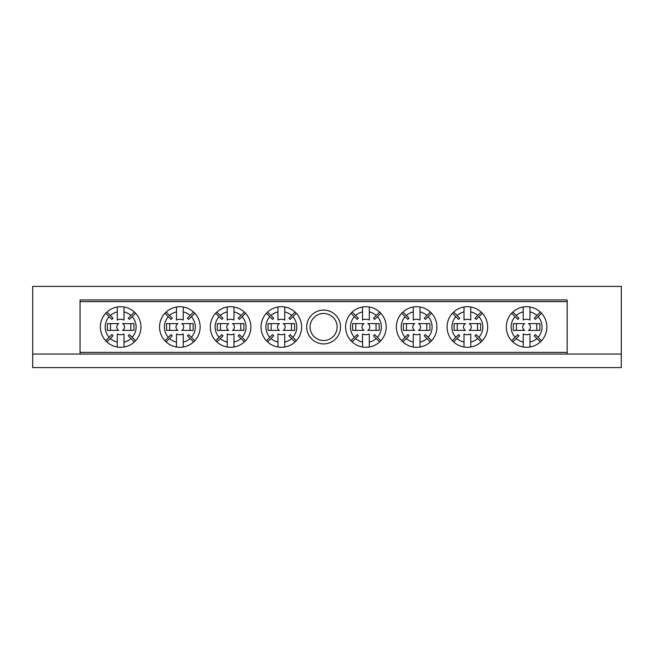 <?xml version="1.0" encoding="UTF-8"?>
<svg xmlns="http://www.w3.org/2000/svg" width="654" height="654" viewBox="0 0 654 654"><rect width="100%" height="100%" fill="white"/><g stroke="black" fill="none" stroke-linecap="round" stroke-linejoin="round"><path stroke-width="0.98" d="M32.7 354.059L32.7 367.597L621.3 367.597L621.3 354.059L32.7 354.059L32.7 286.403L621.3 286.403L621.3 354.059M306.701 327A16.914 16.914 0 0 1 323.616 310.086A16.914 16.914 0 0 1 340.53 327A16.914 16.914 0 0 1 323.616 343.914A16.914 16.914 0 0 1 306.701 327M337.145 327A13.53 13.53 0 0 0 323.616 313.47A13.53 13.53 0 0 0 310.086 327A13.53 13.53 0 0 0 323.616 340.53A13.53 13.53 0 0 0 337.145 327M80.058 354.059L80.058 299.941L567.173 299.941L567.173 301.633L80.058 301.633M80.058 352.367L567.173 352.367L567.173 301.633M567.173 352.367L567.173 354.059M279.323 330.384L268.05 330.384L268.05 323.616L279.323 323.616M279.462 330.384A3.867 3.867 0 0 1 279.462 323.616M284.719 342.091A15.467 15.467 0 0 0 291.651 338.519L295.077 341.936A20.299 20.299 0 0 1 284.719 347.012L284.719 333.949A7.734 7.734 0 0 1 277.95 333.949L277.95 342.091A15.467 15.467 0 0 1 271.009 338.519L273.748 335.78A11.6 11.6 0 0 1 272.554 334.578L266.399 340.742A20.299 20.299 0 0 0 277.95 347.012L277.95 342.091M295.077 341.936A20.299 20.299 0 0 0 295.077 312.064L291.651 315.481A15.467 15.467 0 0 0 284.719 311.909L284.719 320.051A7.734 7.734 0 0 0 277.95 320.051L277.95 311.909A15.467 15.467 0 0 0 271.009 315.481L273.748 318.22A11.6 11.6 0 0 0 272.554 319.422L269.816 316.683A15.467 15.467 0 0 0 269.816 337.317M284.719 347.012A20.299 20.299 0 0 1 277.95 347.012M277.95 311.909L277.95 306.988A20.299 20.299 0 0 0 266.399 340.742M266.399 313.258L269.816 316.683M267.592 341.936L271.009 338.519M296.27 340.742L292.853 337.317A15.467 15.467 0 0 0 292.853 316.683L296.27 313.258M284.719 311.909L284.719 306.988A20.299 20.299 0 0 0 277.95 306.988M295.077 312.064A20.299 20.299 0 0 0 284.719 306.988M271.009 315.481L267.592 312.064M292.853 316.683L290.106 319.422A11.6 11.6 0 0 0 288.913 318.22L291.651 315.481M291.651 338.519L288.913 335.78A11.6 11.6 0 0 0 290.106 334.578L292.853 337.317M283.207 323.616A3.867 3.867 0 0 1 283.207 330.384L294.619 330.384L294.619 323.616L283.346 323.616M271.181 323.616L271.181 330.384M291.48 330.384L291.48 323.616M363.894 330.384L352.62 330.384L352.62 323.616L363.894 323.616M364.033 330.384A3.867 3.867 0 0 1 364.033 323.616M369.281 342.091A15.467 15.467 0 0 0 376.222 338.519L379.647 341.936A20.299 20.299 0 0 1 369.281 347.012L369.281 333.949A7.734 7.734 0 0 1 362.52 333.949L362.52 342.091A15.467 15.467 0 0 1 355.58 338.519L358.318 335.78A11.6 11.6 0 0 1 357.125 334.578L350.961 340.742A20.299 20.299 0 0 0 362.52 347.012L362.52 342.091M379.647 341.936A20.299 20.299 0 0 0 379.647 312.064L376.222 315.481A15.467 15.467 0 0 0 369.281 311.909L369.281 320.051A7.734 7.734 0 0 0 362.52 320.051L362.52 311.909A15.467 15.467 0 0 0 355.58 315.481L358.318 318.22A11.6 11.6 0 0 0 357.125 319.422L354.386 316.683A15.467 15.467 0 0 0 354.386 337.317M369.281 347.012A20.299 20.299 0 0 1 362.52 347.012M362.52 311.909L362.52 306.988A20.299 20.299 0 0 0 350.961 340.742M350.961 313.258L354.386 316.683M352.163 341.936L355.58 338.519M380.841 340.742L377.415 337.317A15.467 15.467 0 0 0 377.415 316.683L380.841 313.258M369.281 311.909L369.281 306.988A20.299 20.299 0 0 0 362.52 306.988M379.647 312.064A20.299 20.299 0 0 0 369.281 306.988M355.58 315.481L352.163 312.064M377.415 316.683L374.677 319.422A11.6 11.6 0 0 0 373.483 318.22L376.222 315.481M376.222 338.519L373.483 335.78A11.6 11.6 0 0 0 374.677 334.578L377.415 337.317M367.777 323.616A3.867 3.867 0 0 1 367.777 330.384L379.181 330.384L379.181 323.616L367.916 323.616M355.751 323.616L355.751 330.384M376.05 330.384L376.05 323.616M118.644 330.384L107.37 330.384L107.37 323.616L118.644 323.616M118.783 330.384A3.867 3.867 0 0 1 118.783 323.616M124.031 342.091A15.467 15.467 0 0 0 130.972 338.519L134.397 341.936A20.299 20.299 0 0 1 124.031 347.012L124.031 333.949A7.734 7.734 0 0 1 117.27 333.949L117.27 342.091A15.467 15.467 0 0 1 110.33 338.519L113.068 335.78A11.6 11.6 0 0 1 111.875 334.578L105.711 340.742A20.299 20.299 0 0 0 117.27 347.012L117.27 342.091M134.397 341.936A20.299 20.299 0 0 0 134.397 312.064L130.972 315.481A15.467 15.467 0 0 0 124.031 311.909L124.031 320.051A7.734 7.734 0 0 0 117.27 320.051L117.27 311.909A15.467 15.467 0 0 0 110.33 315.481L113.068 318.22A11.6 11.6 0 0 0 111.875 319.422L109.136 316.683A15.467 15.467 0 0 0 109.136 337.317M124.031 347.012A20.299 20.299 0 0 1 117.27 347.012M117.27 311.909L117.27 306.988A20.299 20.299 0 0 0 105.711 340.742M105.711 313.258L109.136 316.683M106.913 341.936L110.33 338.519M135.591 340.742L132.165 337.317A15.467 15.467 0 0 0 132.165 316.683L135.591 313.258M124.031 311.909L124.031 306.988A20.299 20.299 0 0 0 117.27 306.988M134.397 312.064A20.299 20.299 0 0 0 124.031 306.988M110.33 315.481L106.913 312.064M132.165 316.683L129.427 319.422A11.6 11.6 0 0 0 128.233 318.22L130.972 315.481M130.972 338.519L128.233 335.78A11.6 11.6 0 0 0 129.427 334.578L132.165 337.317M122.527 323.616A3.867 3.867 0 0 1 122.527 330.384L133.931 330.384L133.931 323.616L122.666 323.616M110.501 323.616L110.501 330.384M130.8 330.384L130.8 323.616M524.573 330.384L513.3 330.384L513.3 323.616L524.573 323.616M524.712 330.384A3.867 3.867 0 0 1 524.712 323.616M529.969 342.091A15.467 15.467 0 0 0 536.901 338.519L540.327 341.936A20.299 20.299 0 0 1 529.969 347.012L529.969 333.949A7.734 7.734 0 0 1 523.2 333.949L523.2 342.091A15.467 15.467 0 0 1 516.259 338.519L518.998 335.78A11.6 11.6 0 0 1 517.804 334.578L511.649 340.742A20.299 20.299 0 0 0 523.2 347.012L523.2 342.091M540.327 341.936A20.299 20.299 0 0 0 540.327 312.064L536.901 315.481A15.467 15.467 0 0 0 529.969 311.909L529.969 320.051A7.734 7.734 0 0 0 523.2 320.051L523.2 311.909A15.467 15.467 0 0 0 516.259 315.481L518.998 318.22A11.6 11.6 0 0 0 517.804 319.422L515.066 316.683A15.467 15.467 0 0 0 515.066 337.317M529.969 347.012A20.299 20.299 0 0 1 523.2 347.012M523.2 311.909L523.2 306.988A20.299 20.299 0 0 0 511.649 340.742M511.649 313.258L515.066 316.683M512.842 341.936L516.259 338.519M541.52 340.742L538.103 337.317A15.467 15.467 0 0 0 538.103 316.683L541.52 313.258M529.969 311.909L529.969 306.988A20.299 20.299 0 0 0 523.2 306.988M540.327 312.064A20.299 20.299 0 0 0 529.969 306.988M516.259 315.481L512.842 312.064M538.103 316.683L535.356 319.422A11.6 11.6 0 0 0 534.163 318.22L536.901 315.481M536.901 338.519L534.163 335.78A11.6 11.6 0 0 0 535.356 334.578L538.103 337.317M528.457 323.616A3.867 3.867 0 0 1 528.457 330.384L539.869 330.384L539.869 323.616L528.596 323.616M516.431 323.616L516.431 330.384M536.73 330.384L536.73 323.616M228.581 330.384L217.308 330.384L217.308 323.616L228.581 323.616M228.72 330.384A3.867 3.867 0 0 1 228.72 323.616M233.977 342.091A15.467 15.467 0 0 0 240.909 338.519L244.334 341.936A20.299 20.299 0 0 1 233.977 347.012L233.977 333.949A7.734 7.734 0 0 1 227.208 333.949L227.208 342.091A15.467 15.467 0 0 1 220.267 338.519L223.014 335.78A11.6 11.6 0 0 1 221.812 334.578L215.657 340.742A20.299 20.299 0 0 0 227.208 347.012L227.208 342.091M244.334 341.936A20.299 20.299 0 0 0 244.334 312.064L240.909 315.481A15.467 15.467 0 0 0 233.977 311.909L233.977 320.051A7.734 7.734 0 0 0 227.208 320.051L227.208 311.909A15.467 15.467 0 0 0 220.267 315.481L223.014 318.22A11.6 11.6 0 0 0 221.812 319.422L219.074 316.683A15.467 15.467 0 0 0 219.074 337.317M233.977 347.012A20.299 20.299 0 0 1 227.208 347.012M227.208 311.909L227.208 306.988A20.299 20.299 0 0 0 215.657 340.742M215.657 313.258L219.074 316.683M216.85 341.936L220.267 338.519M245.528 340.742L242.111 337.317A15.467 15.467 0 0 0 242.111 316.683L245.528 313.258M233.977 311.909L233.977 306.988A20.299 20.299 0 0 0 227.208 306.988M244.334 312.064A20.299 20.299 0 0 0 233.977 306.988M220.267 315.481L216.85 312.064M242.111 316.683L239.372 319.422A11.6 11.6 0 0 0 238.17 318.22L240.909 315.481M240.909 338.519L238.17 335.78A11.6 11.6 0 0 0 239.372 334.578L242.111 337.317M232.464 323.616A3.867 3.867 0 0 1 232.464 330.384L243.877 330.384L243.877 323.616L232.603 323.616M220.447 323.616L220.447 330.384M240.737 330.384L240.737 323.616M414.636 330.384L403.363 330.384L403.363 323.616L414.636 323.616M414.775 330.384A3.867 3.867 0 0 1 414.775 323.616M420.023 342.091A15.467 15.467 0 0 0 426.964 338.519L430.381 341.936A20.299 20.299 0 0 1 420.023 347.012L420.023 333.949A7.734 7.734 0 0 1 413.263 333.949L413.263 342.091A15.467 15.467 0 0 1 406.322 338.519L409.061 335.78A11.6 11.6 0 0 1 407.867 334.578L401.703 340.742A20.299 20.299 0 0 0 413.263 347.012L413.263 342.091M430.381 341.936A20.299 20.299 0 0 0 430.381 312.064L426.964 315.481A15.467 15.467 0 0 0 420.023 311.909L420.023 320.051A7.734 7.734 0 0 0 413.263 320.051L413.263 311.909A15.467 15.467 0 0 0 406.322 315.481L409.061 318.22A11.6 11.6 0 0 0 407.867 319.422L405.128 316.683A15.467 15.467 0 0 0 405.128 337.317M420.023 347.012A20.299 20.299 0 0 1 413.263 347.012M413.263 311.909L413.263 306.988A20.299 20.299 0 0 0 401.703 340.742M401.703 313.258L405.128 316.683M402.905 341.936L406.322 338.519M431.583 340.742L428.157 337.317A15.467 15.467 0 0 0 428.157 316.683L431.583 313.258M420.023 311.909L420.023 306.988A20.299 20.299 0 0 0 413.263 306.988M430.381 312.064A20.299 20.299 0 0 0 420.023 306.988M406.322 315.481L402.905 312.064M428.157 316.683L425.419 319.422A11.6 11.6 0 0 0 424.225 318.22L426.964 315.481M426.964 338.519L424.225 335.78A11.6 11.6 0 0 0 425.419 334.578L428.157 337.317M418.511 323.616A3.867 3.867 0 0 1 418.511 330.384L429.923 330.384L429.923 323.616L418.65 323.616M406.494 323.616L406.494 330.384M426.792 330.384L426.792 323.616M177.839 330.384L166.566 330.384L166.566 323.616L177.839 323.616M177.978 330.384A3.867 3.867 0 0 1 177.978 323.616M183.234 342.091A15.467 15.467 0 0 0 190.167 338.519L193.592 341.936A20.299 20.299 0 0 1 183.234 347.012L183.234 333.949A7.734 7.734 0 0 1 176.466 333.949L176.466 342.091A15.467 15.467 0 0 1 169.533 338.519L172.272 335.78A11.6 11.6 0 0 1 171.07 334.578L164.914 340.742A20.299 20.299 0 0 0 176.466 347.012L176.466 342.091M193.592 341.936A20.299 20.299 0 0 0 193.592 312.064L190.167 315.481A15.467 15.467 0 0 0 183.234 311.909L183.234 320.051A7.734 7.734 0 0 0 176.466 320.051L176.466 311.909A15.467 15.467 0 0 0 169.533 315.481L172.272 318.22A11.6 11.6 0 0 0 171.07 319.422L168.331 316.683A15.467 15.467 0 0 0 168.331 337.317M183.234 347.012A20.299 20.299 0 0 1 176.466 347.012M176.466 311.909L176.466 306.988A20.299 20.299 0 0 0 164.914 340.742M164.914 313.258L168.331 316.683M166.108 341.936L169.533 338.519M194.786 340.742L191.369 337.317A15.467 15.467 0 0 0 191.369 316.683L194.786 313.258M183.234 311.909L183.234 306.988A20.299 20.299 0 0 0 176.466 306.988M193.592 312.064A20.299 20.299 0 0 0 183.234 306.988M169.533 315.481L166.108 312.064M191.369 316.683L188.63 319.422A11.6 11.6 0 0 0 187.428 318.22L190.167 315.481M190.167 338.519L187.428 335.78A11.6 11.6 0 0 0 188.63 334.578L191.369 337.317M181.722 323.616A3.867 3.867 0 0 1 181.722 330.384L193.134 330.384L193.134 323.616L181.861 323.616M169.705 323.616L169.705 330.384M189.995 330.384L189.995 323.616M465.378 330.384L454.105 330.384L454.105 323.616L465.378 323.616M465.509 330.384A3.867 3.867 0 0 1 465.509 323.616M470.766 342.091A15.467 15.467 0 0 0 477.706 338.519L481.123 341.936A20.299 20.299 0 0 1 470.766 347.012L470.766 333.949A7.734 7.734 0 0 1 464.005 333.949L464.005 342.091A15.467 15.467 0 0 1 457.064 338.519L459.803 335.78A11.6 11.6 0 0 1 458.609 334.578L452.445 340.742A20.299 20.299 0 0 0 464.005 347.012L464.005 342.091M481.123 341.936A20.299 20.299 0 0 0 481.123 312.064L477.706 315.481A15.467 15.467 0 0 0 470.766 311.909L470.766 320.051A7.734 7.734 0 0 0 464.005 320.051L464.005 311.909A15.467 15.467 0 0 0 457.064 315.481L459.803 318.22A11.6 11.6 0 0 0 458.609 319.422L455.871 316.683A15.467 15.467 0 0 0 455.871 337.317M470.766 347.012A20.299 20.299 0 0 1 464.005 347.012M464.005 311.909L464.005 306.988A20.299 20.299 0 0 0 452.445 340.742M452.445 313.258L455.871 316.683M453.647 341.936L457.064 338.519M482.325 340.742L478.9 337.317A15.467 15.467 0 0 0 478.9 316.683L482.325 313.258M470.766 311.909L470.766 306.988A20.299 20.299 0 0 0 464.005 306.988M481.123 312.064A20.299 20.299 0 0 0 470.766 306.988M457.064 315.481L453.647 312.064M478.9 316.683L476.161 319.422A11.6 11.6 0 0 0 474.968 318.22L477.706 315.481M477.706 338.519L474.968 335.78A11.6 11.6 0 0 0 476.161 334.578L478.9 337.317M469.253 323.616A3.867 3.867 0 0 1 469.253 330.384L480.665 330.384L480.665 323.616L469.392 323.616M457.236 323.616L457.236 330.384M477.534 330.384L477.534 323.616"/></g></svg>
